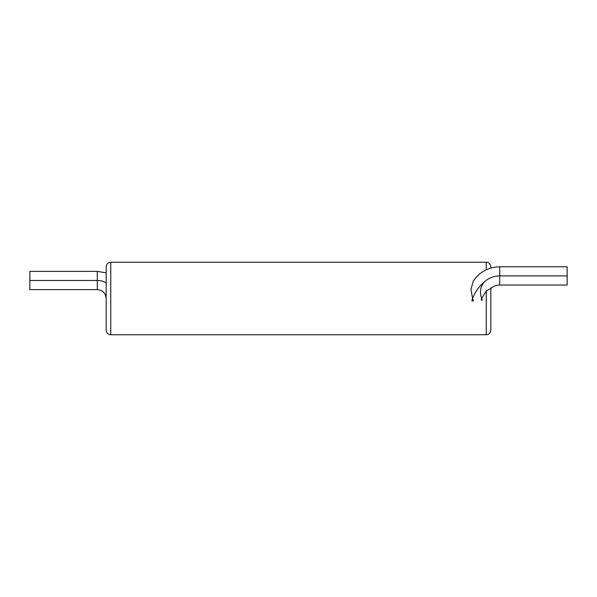 <?xml version="1.0" encoding="UTF-8"?>
<svg xmlns="http://www.w3.org/2000/svg" width="597" height="597" viewBox="0 0 597 597"><rect width="100%" height="100%" fill="white"/><g stroke="black" fill="none" stroke-linecap="round" stroke-linejoin="round"><path stroke-width="0.9" d="M486.249 290.911L490.57 288.612C493.174 286.269 496.219 285.075 499.719 285.03L499.719 275.911A22.589 22.589 0 0 0 484.324 281.971C480.331 286.657 479.451 292.164 481.667 298.5L486.249 290.911L486.249 334.753C489.033 334.484 490.555 332.954 490.831 330.171L490.831 287.873M499.719 266.792L567.15 266.792L567.15 275.911L499.719 275.911L499.719 266.792C488.592 267.098 479.809 271.784 473.369 280.866L470.951 289.269L472.585 298.5C475.182 291.791 479.092 286.276 484.324 281.971M482.279 300.022L481.667 298.5L481.167 300.127L482.279 300.022M473.503 300.791L472.585 298.5L471.831 300.94L473.503 300.791M567.15 275.911L567.15 285.03L499.719 285.03M29.85 280.486L29.85 271.366L97.281 271.366L97.281 289.612L29.85 289.612L29.85 280.486L97.281 280.486A18.014 18.014 0 0 1 106.169 282.836M486.249 269.792L486.249 262.247C489.033 262.516 490.555 264.046 490.831 266.829L490.831 268.06M110.751 334.753L110.751 262.247C107.967 262.516 106.445 264.046 106.169 266.829L106.169 330.171C106.445 332.954 107.967 334.484 110.751 334.753L486.249 334.753M486.249 262.247L110.751 262.247M97.281 271.366L106.169 272.866M106.169 298.5C105.647 293.097 102.684 290.135 97.281 289.612"/></g></svg>
